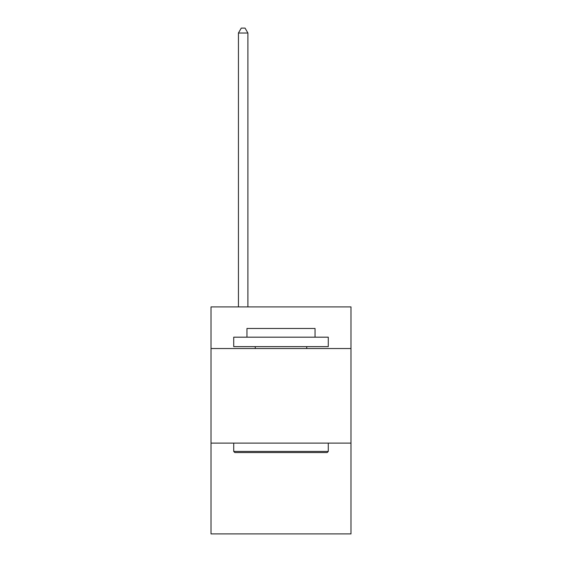 <?xml version="1.0" encoding="UTF-8"?>
<svg xmlns="http://www.w3.org/2000/svg" width="562" height="562" viewBox="0 0 562 562"><rect width="100%" height="100%" fill="white"/><g stroke="black" fill="none" stroke-linecap="round" stroke-linejoin="round"><path stroke-width="0.84" d="M350.99 348.531L350.99 306.915L211.01 306.915L211.01 348.531L350.99 348.531L350.99 533.9L211.01 533.9L211.01 348.531M350.99 443.109L211.01 443.109M234.846 452.565L233.715 451.427L328.285 451.427L327.154 452.565L234.846 452.565M328.285 337.179L328.285 346.635L233.715 346.635L233.715 337.179L328.285 337.179M246.95 337.179L246.95 328.475L315.05 328.475L315.05 337.179M328.285 443.109L328.285 451.427M233.715 443.109L233.715 451.427M306.726 346.635L306.726 348.531M255.274 346.635L255.274 348.531M247.898 306.915L247.898 33.017L238.443 33.017L238.443 306.915M238.443 33.017L241.281 28.1L245.06 28.1L247.898 33.017"/></g></svg>
